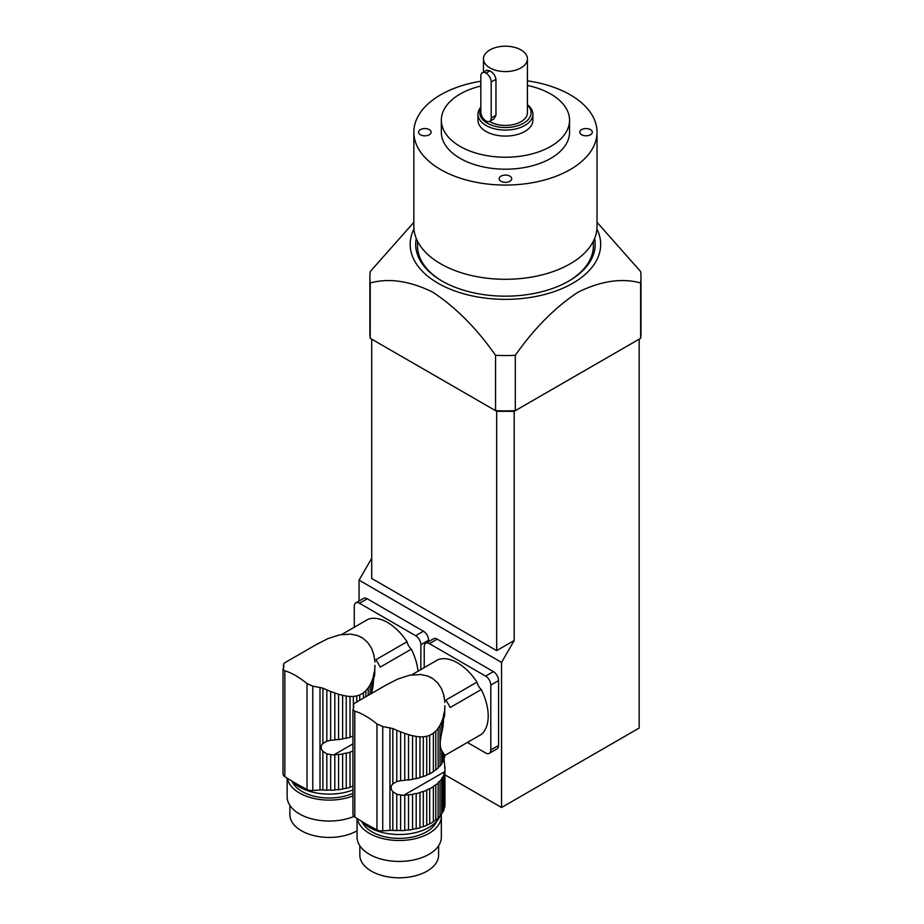<?xml version="1.0" encoding="UTF-8"?>
<svg xmlns="http://www.w3.org/2000/svg" width="924" height="924" viewBox="0 0 924 924"><rect width="100%" height="100%" fill="white"/><g stroke="black" fill="none" stroke-linecap="round" stroke-linejoin="round"><path stroke-width="1.39" d="M371.61 693.404L371.783 681.323L370.074 684.903L370.074 694.294M370.074 684.903L368.191 687.895L368.191 695.379M368.191 687.895L365.846 690.702L365.846 696.731M365.846 690.702L363.421 692.838L363.421 698.128M363.421 692.838L359.748 694.952L359.748 700.253M359.748 694.952L356.779 695.934L356.779 701.963M356.779 695.934L353.361 696.453L353.361 708.338M353.361 696.453L350.011 696.477L350.011 737.271A6.249 3.604 0 0 1 352.956 736.243M350.011 696.477L346.234 696.072L346.234 738.264A45.773 26.426 0 0 0 350.011 737.271M346.234 696.072L342.619 695.345L342.619 738.992A6.249 3.604 0 0 1 346.234 738.264M342.619 695.345L338.588 694.259L338.588 739.593A45.773 26.426 0 0 0 342.619 738.992M338.588 694.259L334.811 693.012L334.811 739.951A6.249 3.604 0 0 1 338.588 739.593M334.811 693.012L330.665 691.464L330.665 740.32L333.714 740.02A45.773 26.426 0 0 0 334.811 739.951M352.956 786.347A6.249 3.604 0 0 0 350.011 787.375L350.011 752.228A45.773 26.426 180 0 1 346.234 753.222L346.234 788.368A6.249 3.604 0 0 0 342.619 789.108L342.619 753.949A45.773 26.426 180 0 1 338.588 754.55L338.588 789.697A6.249 3.604 0 0 0 334.811 790.055L334.811 754.908A45.773 26.426 180 0 1 333.714 754.977L326.83 753.972L322.892 751.27C320.547 748.567 320.547 745.968 322.892 743.462L326.83 741.198L326.83 689.905L330.665 691.464M326.83 741.198L330.665 740.32M326.83 689.905L322.892 688.172L322.892 743.462M315.927 644.79L327.87 638.634L339.605 634.857L350.935 634.13L357.611 635.585L362.716 638.114L360.51 636.844M371.783 681.323L373.053 677.777L373.053 686.301L374.081 673.769L374.705 669.981L374.705 675.017L374.89 665.349M374.705 675.017L374.081 677.304M373.053 686.301L371.783 692.573M341.799 634.465L368.11 619.276A43.416 25.064 60 0 1 407.022 641.741L375.929 659.69A43.416 25.064 60 0 1 380.226 667.116L411.307 649.168A43.416 25.064 60 0 1 418.029 671.217M283.945 666.516L283.564 664.91L283.564 667.532M284.453 663.109L283.518 664.24L283.518 667.659M285.481 662.369L283.83 663.582M374.982 662.104L373.862 654.631L371.39 647.955L367.637 642.376L362.716 638.114M373.816 655.359L373.862 655.982M373.053 677.777L374.012 672.707M291.984 781.138A42.134 24.324 0 0 0 299.48 787.005A42.134 24.324 0 0 0 352.956 789.928M375.017 665.857L374.705 669.981M350.011 752.228A6.249 3.604 180 0 1 352.956 751.2M346.234 788.368A45.773 26.426 0 0 0 350.011 787.375M342.619 753.949A6.249 3.604 180 0 1 346.234 753.222M338.588 789.697A45.773 26.426 0 0 0 342.619 789.108M334.811 754.908A6.249 3.604 180 0 1 338.588 754.55M330.665 754.908L330.665 790.239A45.773 26.426 0 0 0 334.811 790.055M330.665 790.239A6.249 3.604 0 0 0 326.83 790.216L326.83 753.972M322.892 751.27L322.892 789.997A45.773 26.426 0 0 0 326.83 790.216M322.892 789.997A10.996 6.341 0 0 0 320.004 789.985L312.786 790.505A7.323 4.227 0 0 1 307.022 789.466A256.422 148.048 0 0 1 284.846 776.668A7.323 4.227 0 0 1 283.01 773.862L283.01 669.276M283.01 669.299L284.846 670.789C291.799 672.903 299.191 677.176 307.022 683.598L312.786 686.128L322.892 688.172M283.968 666.458L283.067 668.964M352.956 793.289A38.473 22.211 180 0 1 291.915 781.092M287.352 778.285A42.134 24.324 0 0 0 352.956 795.911M357.08 830.78A39.386 22.742 180 0 1 314.172 835.677A39.386 22.742 180 0 1 289.882 814.679L289.882 805.37M287.133 778.147L287.133 796.731A42.134 24.324 0 0 0 310.118 818.398A42.134 24.324 0 0 0 353.996 816.423M420.847 644.686A7.323 4.227 -120 0 0 415.673 635.712L423.446 631.231A7.323 4.227 60 0 1 428.621 640.205L420.847 644.686L420.847 669.588M428.621 640.205L428.621 641.614M415.673 635.712L359.459 603.256A7.323 4.227 -120 0 0 355.786 602.898A7.323 4.227 -120 0 0 354.273 606.248L354.273 627.257M423.446 631.231L367.221 598.775L359.459 603.256M407.022 641.741A9.159 5.29 -120 0 0 411.307 649.168M355.786 602.898L363.559 598.406A7.323 4.227 60 0 1 367.221 598.775M444.652 754.92L444.652 757.299A45.773 26.426 0 0 0 444.767 756.664L444.028 754.065L444.028 759.482A45.773 26.426 0 0 1 443 761.803A6.249 3.604 0 0 0 441.73 763.894L441.73 750.554L443 752.656L443 761.803M444.028 754.065L443 752.656M444.652 757.299A6.249 3.604 0 0 0 444.028 758.419M441.73 750.554C439.743 747.273 439.743 741.406 441.73 732.963L441.73 721.702L440.02 725.282L440.02 766.077A45.773 26.426 0 0 0 441.73 763.894M440.02 725.282L438.138 728.274L438.138 768.006A6.249 3.604 0 0 1 440.02 766.077M438.138 728.274L435.793 731.08L435.793 769.992A45.773 26.426 0 0 0 438.138 768.006M435.793 731.08L433.368 733.217L433.368 771.702A6.249 3.604 0 0 1 435.793 769.992M433.368 733.217L429.695 735.331L429.695 773.815A45.773 26.426 0 0 0 433.368 771.702M429.695 735.331L426.726 736.312L426.726 775.224A6.249 3.604 0 0 1 429.695 773.815M426.726 736.312L423.308 736.844L423.308 776.576A45.773 26.426 0 0 0 426.726 775.224M423.308 736.844L419.958 736.867L419.958 777.661A6.249 3.604 0 0 1 423.308 776.576M419.958 736.867L416.181 736.451L416.181 778.643A45.773 26.426 0 0 0 419.958 777.661M416.181 736.451L412.566 735.735L412.566 779.382A6.249 3.604 0 0 1 416.181 778.643M412.566 735.735L408.535 734.638L408.535 779.971A45.773 26.426 0 0 0 412.566 779.382M408.535 734.638L404.758 733.402L404.758 780.33A6.249 3.604 0 0 1 408.535 779.971M404.758 733.402L400.612 731.854L400.612 780.699L403.661 780.399A45.773 26.426 0 0 0 404.758 780.33M443 811.907A45.773 26.426 0 0 0 444.028 809.586L444.028 774.439A45.773 26.426 180 0 1 443 776.761L443 811.907A6.249 3.604 0 0 0 441.73 813.998L441.73 778.851A45.773 26.426 180 0 1 440.02 781.034L440.02 816.181A6.249 3.604 0 0 0 438.138 818.11L438.138 782.963A45.773 26.426 180 0 1 435.793 784.95L435.793 820.096A6.249 3.604 0 0 0 433.368 821.806L433.368 786.659A45.773 26.426 180 0 1 429.695 788.773L429.695 823.919A6.249 3.604 0 0 0 426.726 825.328L426.726 790.182A45.773 26.426 180 0 1 423.308 791.533L423.308 826.68A6.249 3.604 0 0 0 419.958 827.765L419.958 792.619A45.773 26.426 180 0 1 416.181 793.601L416.181 828.747A6.249 3.604 0 0 0 412.566 829.486L412.566 794.34A45.773 26.426 180 0 1 408.535 794.929L408.535 830.075A6.249 3.604 0 0 0 404.758 830.445L404.758 795.287A45.773 26.426 180 0 1 403.661 795.356L396.777 794.363L392.839 791.66C390.494 788.957 390.494 786.347 392.839 783.841L396.777 781.577L396.777 730.283L400.612 731.854M396.777 781.577L400.612 780.699M396.777 730.283L392.839 728.562L392.839 783.841M430.457 677.223L432.663 678.493L427.558 675.975L420.882 674.52L409.551 675.236L397.817 679.024L385.874 685.181M441.73 721.702L443 718.156L443 726.68L444.028 714.148L444.652 710.36L444.652 715.407L444.837 705.728M444.652 715.407L444.028 717.694M443 726.68L441.73 732.963M444.941 755.405L481.416 734.349A43.416 25.064 60 0 0 481.254 689.558L450.173 707.495A43.416 25.064 60 0 0 445.876 700.069L476.969 682.12A9.159 5.29 -120 0 0 481.254 689.558M411.746 674.843L438.057 659.655A43.416 25.064 60 0 1 476.969 682.12M353.892 706.895L353.511 705.301L353.511 707.923M354.4 703.499L353.465 704.631L353.465 708.038M355.428 702.748L353.776 703.972M444.929 702.483L443.809 695.021L441.337 688.345L437.583 682.755L432.663 678.493M443.763 695.749L443.809 696.373M444.04 758.373L444.929 769.577M444.929 766.562L444.964 805.012A45.773 26.426 0 0 1 444.652 807.403A6.249 3.604 0 0 0 444.028 808.523M444.964 769.68L444.767 771.621A45.773 26.426 180 0 1 444.652 772.256L444.652 807.403M443 718.156L443.959 713.097M361.942 821.528A42.134 24.324 0 0 0 369.427 827.396A42.134 24.324 0 0 0 410.441 833.633A42.134 24.324 0 0 0 440.078 816.111M444.964 706.248L444.652 710.36M444.028 774.439A6.249 3.604 180 0 1 443.959 773.908A6.249 3.604 180 0 1 444.652 772.256M441.73 778.851A6.249 3.604 180 0 1 443 776.761M440.02 816.181A45.773 26.426 0 0 0 441.73 813.998M438.138 782.963A6.249 3.604 180 0 1 440.02 781.034M435.793 820.096A45.773 26.426 0 0 0 438.138 818.11M433.368 786.659A6.249 3.604 180 0 1 435.793 784.95M429.695 823.919A45.773 26.426 0 0 0 433.368 821.806M426.726 790.182A6.249 3.604 180 0 1 429.695 788.773M423.308 826.68A45.773 26.426 0 0 0 426.726 825.328M419.958 792.619A6.249 3.604 180 0 1 423.308 791.533M416.181 828.747A45.773 26.426 0 0 0 419.958 827.765M412.566 794.34A6.249 3.604 180 0 1 416.181 793.601M408.535 830.075A45.773 26.426 0 0 0 412.566 829.486M404.758 795.287A6.249 3.604 180 0 1 408.535 794.929M400.612 795.287L400.612 830.618A45.773 26.426 0 0 0 404.758 830.445M400.612 830.618A6.249 3.604 0 0 0 396.777 830.595L396.777 794.363M392.839 791.66L392.839 830.376A45.773 26.426 0 0 0 396.777 830.595M392.839 830.376A10.996 6.341 0 0 0 389.951 830.364L382.732 830.884A7.323 4.227 0 0 1 376.969 829.856A256.422 148.048 0 0 1 354.793 817.047A7.323 4.227 0 0 1 352.956 814.252L352.956 709.655M352.956 709.69L354.793 711.18C361.746 713.293 369.138 717.555 376.969 723.977L382.732 726.518L392.839 728.562M353.915 706.837L353.014 709.355M436.602 821.413A38.473 22.211 180 0 1 399.284 838.38A38.473 22.211 180 0 1 361.862 821.482M357.311 818.664A42.134 24.324 0 0 0 401.374 840.47A42.134 24.324 0 0 0 441.349 816.169A42.134 24.324 0 0 0 441.268 814.645M438.6 845.749L438.6 855.058A39.386 22.742 180 0 1 399.214 877.8A39.386 22.742 180 0 1 359.829 855.058L359.829 845.749M357.08 818.525L357.08 837.109A42.134 24.324 0 0 0 399.214 861.434A42.134 24.324 0 0 0 441.349 837.109L441.349 816.169M490.794 685.065A7.323 4.227 -120 0 0 485.62 676.102L493.393 671.609A7.323 4.227 60 0 1 498.567 680.584L490.794 685.065L490.794 749.988L498.567 745.495A7.323 4.227 60 0 1 497.054 748.856L489.281 753.337A7.323 4.227 -120 0 0 490.794 749.988M498.567 680.584L498.567 745.495M489.281 753.337A7.323 4.227 -120 0 1 485.62 752.979L467.382 742.446M485.62 676.102L429.406 643.635A7.323 4.227 -120 0 0 425.733 643.277A7.323 4.227 -120 0 0 424.22 646.627L424.22 667.648M493.393 671.609L437.179 639.154L429.406 643.635M425.733 643.277L433.506 638.796A7.323 4.227 60 0 1 437.179 639.154M594.617 238.473A89.767 51.825 180 0 1 568.907 281A89.767 51.825 180 0 1 441.961 281A89.767 51.825 180 0 1 416.262 238.473M417.509 241.222L417.509 245.853A87.93 50.762 0 0 0 442.619 281.381M568.248 281.381A87.93 50.762 0 0 0 593.37 245.853L593.37 241.222M413.952 229.025A95.253 55.001 0 0 0 438.08 283.252A95.253 55.001 0 0 0 553.915 291.695A95.253 55.001 0 0 0 596.916 229.025M413.848 222.303L370.235 271.564A135.562 78.263 0 0 0 369.877 277.269L369.877 332.605A135.562 78.263 0 0 0 370.235 338.311L495.553 410.66L495.553 355.324A135.562 78.263 0 0 0 515.315 355.324L515.315 410.66L514.506 411.134A133.726 77.2 180 0 1 496.373 411.134L495.553 410.66A135.562 78.263 0 0 0 515.315 410.66L640.632 338.311A135.562 78.263 0 0 0 640.99 332.605L640.99 277.269A135.562 78.263 0 0 0 640.632 271.564L597.031 222.303M495.553 355.324C476.842 328.551 455.948 307.519 432.894 292.227C409.898 280.908 389.004 277.824 370.235 282.963A135.562 78.263 0 0 1 369.877 277.269M640.632 338.311L640.632 282.963C621.898 277.835 601.05 280.896 578.089 292.157C555.047 307.38 534.13 328.436 515.315 355.324M640.632 282.963A135.562 78.263 0 0 0 640.99 277.269M370.235 338.311L370.235 282.963M581.589 134.742A6.283 3.627 0 0 0 590.482 134.742A6.283 3.627 0 0 0 592.33 132.178A6.283 3.627 0 0 0 586.035 128.552A6.283 3.627 0 0 0 579.752 132.178A6.283 3.627 0 0 0 581.589 134.742M500.993 181.277A6.283 3.627 0 0 0 507.842 182.074A6.283 3.627 0 0 0 511.723 178.713A6.283 3.627 0 0 0 505.44 175.086A6.283 3.627 0 0 0 499.145 178.713A6.283 3.627 0 0 0 500.993 181.277M420.385 134.742A6.283 3.627 0 0 0 427.246 135.539A6.283 3.627 0 0 0 431.127 132.178A6.283 3.627 0 0 0 427.246 128.829A6.283 3.627 0 0 0 420.385 129.614A6.283 3.627 0 0 0 418.549 132.178A6.283 3.627 0 0 0 420.385 134.742M480.827 86.036A64.114 37.018 0 0 0 441.326 120.212L441.326 132.178A64.114 37.018 0 0 0 460.106 158.351A64.114 37.018 0 0 0 529.972 166.378A64.114 37.018 0 0 0 569.554 132.178L569.554 120.212A64.114 37.018 0 0 0 527.419 85.447M480.827 81.243A91.591 52.876 0 0 0 413.848 132.178A91.591 52.876 0 0 0 440.667 169.577A91.591 52.876 0 0 0 540.482 181.035A91.591 52.876 0 0 0 597.031 132.178A91.591 52.876 0 0 0 527.419 80.85M413.848 132.178L413.848 226.415A91.591 52.876 0 0 0 440.667 263.802A91.591 52.876 0 0 0 540.482 275.271A91.591 52.876 0 0 0 597.031 226.415L597.031 132.178M477.962 114.23L477.962 120.212A27.477 15.87 0 0 0 486.012 131.439A27.477 15.87 0 0 0 515.95 134.869A27.477 15.87 0 0 0 532.917 120.212L532.917 114.23A27.477 15.87 180 0 1 515.95 128.886A27.477 15.87 180 0 1 486.012 125.456A27.477 15.87 180 0 1 477.962 114.23A27.477 15.87 180 0 1 480.827 107.172M441.326 120.212A64.114 37.018 0 0 0 460.106 146.385A64.114 37.018 0 0 0 529.972 154.412A64.114 37.018 0 0 0 569.554 120.212M489.454 121.448A21.98 12.693 0 0 0 489.893 121.714A21.98 12.693 0 0 0 513.848 124.463A21.98 12.693 0 0 0 527.419 112.74L527.419 58.893A21.98 12.693 0 0 0 505.44 46.2A21.98 12.693 0 0 0 483.46 58.893A21.98 12.693 0 0 0 489.893 67.868A21.98 12.693 0 0 0 513.848 70.617A21.98 12.693 0 0 0 527.419 58.893M480.827 108.57A25.641 14.807 0 0 0 487.306 123.204A25.641 14.807 0 0 0 521.228 124.405A25.641 14.807 0 0 0 527.419 105.105M527.419 104.712A27.477 15.87 180 0 1 532.917 114.23M489.674 121.344L494.005 118.838L495.969 115.246L495.969 79.291C495.356 75.664 493.335 72.857 489.916 70.871A21.98 12.693 180 0 1 489.893 70.859A21.98 12.693 180 0 1 489.87 70.848L486.659 70.224L482.34 72.719A7.288 4.204 -120 0 0 480.827 76.057L480.827 112.023A7.288 4.204 -120 0 0 485.978 120.952L486.036 120.975A7.288 4.204 -120 0 0 489.674 121.344A7.288 4.204 -120 0 0 491.187 118.006L491.187 82.04A7.288 4.204 -120 0 0 486.036 73.111L485.978 73.088A7.288 4.204 -120 0 0 482.34 72.719M359.066 601.004L359.066 580.145L371.714 558.246M444.964 774.832L501.547 807.495L639.165 728.043L639.165 339.166L514.194 411.307L514.194 640.505L501.547 662.416L359.066 580.145M501.547 807.495L501.547 662.416M514.194 640.505L496.673 650.623L496.673 411.307L504.747 411.307M496.673 411.307L371.714 339.166L371.714 578.47L496.673 650.623M506.133 411.307L514.194 411.307M320.004 687.26L320.004 789.985M312.786 686.128L312.786 790.505M307.022 683.598L307.022 789.466M284.846 670.789L284.846 776.668M352.956 743.866L333.714 754.977M389.951 727.65L389.951 830.364M382.732 726.518L382.732 830.884M376.969 723.977L376.969 829.856M354.793 711.18L354.793 817.047M444.767 771.621L403.661 795.356M485.978 73.088L489.87 70.848L486.036 73.111M495.969 115.246L491.187 118.006M495.969 79.291L491.187 82.04M285.193 662.531L317.013 644.155M355.139 702.91L386.96 684.545M483.46 72.084L483.46 58.893"/></g></svg>
